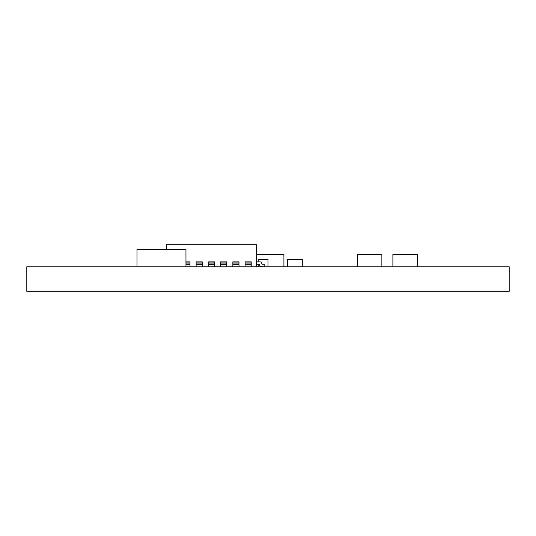<?xml version="1.0" encoding="UTF-8"?>
<svg xmlns="http://www.w3.org/2000/svg" width="536" height="536" viewBox="0 0 536 536"><rect width="100%" height="100%" fill="white"/><g stroke="black" fill="none" stroke-linecap="round" stroke-linejoin="round"><path stroke-width="0.8" d="M509.2 266.774L509.2 291.262L26.8 291.262L26.8 266.774L509.2 266.774M185.965 266.774L185.965 249.635L136.995 249.635L136.995 266.774M256.489 266.774L256.489 244.738L166.374 244.738L166.374 249.635M256.489 254.533L283.919 254.533L283.919 266.774M417.37 266.774L417.37 254.533L392.888 254.533L392.888 266.774M381.867 266.774L381.867 254.533L357.378 254.533L357.378 266.774M214.494 266.774L214.494 261.876L208.377 261.876L208.377 262.942L214.494 262.942M208.377 266.774L208.377 264.335L214.494 264.335M208.377 264.335L208.377 262.942M202.253 266.774L202.253 261.876L196.129 261.876L196.129 262.942L202.253 262.942M196.129 266.774L196.129 264.335L202.253 264.335M196.129 264.335L196.129 262.942M190.005 266.774L190.005 261.876L185.965 261.876M185.965 264.335L190.005 264.335M226.741 266.774L226.741 261.876L220.618 261.876L220.618 262.942L226.741 262.942M220.618 266.774L220.618 264.335L226.741 264.335M220.618 264.335L220.618 262.942M238.982 266.774L238.982 261.876L232.859 261.876L232.859 262.942L238.982 262.942M232.859 266.774L232.859 264.335L238.982 264.335M232.859 264.335L232.859 262.942M251.223 266.774L251.223 261.876L245.106 261.876L245.106 262.942L251.223 262.942M245.106 266.774L245.106 264.335L251.223 264.335M245.106 264.335L245.106 262.942M256.489 264.328L259.243 264.328L259.766 265.508A1.467 1.467 0 0 0 261.079 266.566L264.08 266.774L264.255 264.335L262.104 264.181L261.581 262.942A1.467 1.467 0 0 0 260.168 261.876L256.489 261.876M259.478 264.503L259.766 265.508L259.243 264.328M261.883 264.007L261.581 262.942L262.104 264.181M268 266.774L268 259.431L258.205 259.431L258.205 261.876M258.205 264.328L258.205 266.774M287.544 266.774L287.544 259.431L302.726 259.431L302.726 266.774M208.377 264.181L214.494 264.181M208.377 264.007L214.494 264.007M196.129 264.181L202.253 264.181M196.129 264.007L202.253 264.007M185.965 264.181L190.005 264.181M185.965 264.007L190.005 264.007M185.965 262.942L190.005 262.942M220.618 264.181L226.741 264.181M220.618 264.007L226.741 264.007M232.859 264.181L238.982 264.181M232.859 264.007L238.982 264.007M245.106 264.181L251.223 264.181M245.106 264.007L251.223 264.007"/></g></svg>
